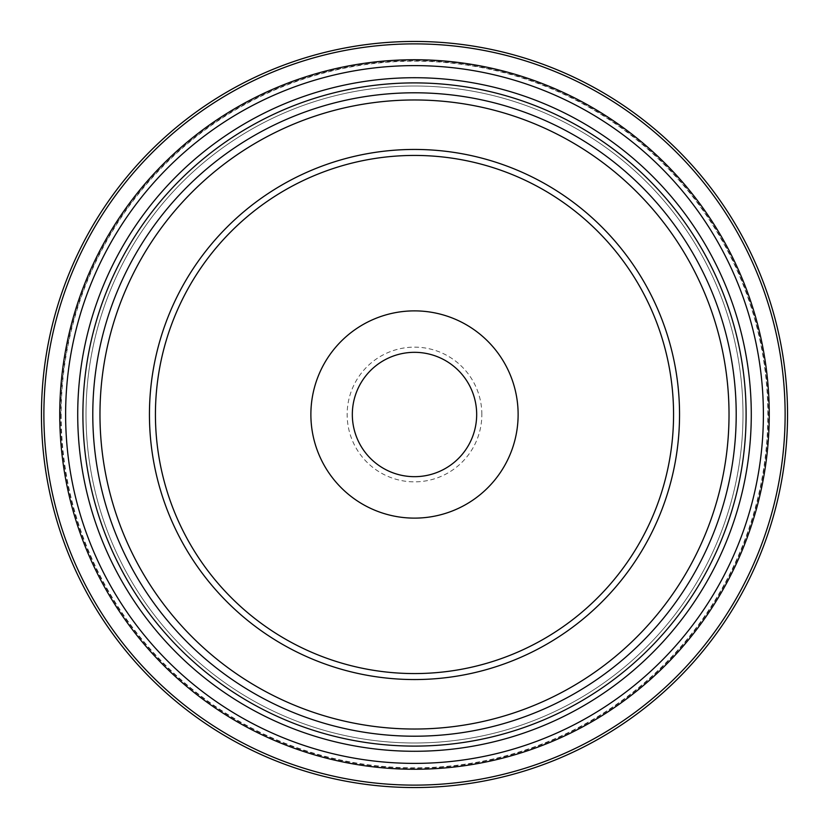<?xml version="1.0" encoding="UTF-8"?>
<svg xmlns="http://www.w3.org/2000/svg" width="829" height="829" viewBox="0 0 829 829"><rect width="100%" height="100%" fill="white"/><g stroke="black" fill="none" stroke-linecap="round" stroke-linejoin="round"><path stroke-width="0.62" stroke-dasharray="4.14 3.11" d="M742.991 414.5A328.491 328.491 0 0 0 250.254 130.018A328.491 328.491 0 0 0 250.254 698.982A328.491 328.491 0 0 0 742.991 414.5A328.491 328.491 0 0 0 250.254 130.018A328.491 328.491 0 0 0 250.254 698.982A328.491 328.491 0 0 0 742.991 414.5A328.491 328.491 0 0 0 250.254 130.018A328.491 328.491 0 0 0 250.254 698.982A328.491 328.491 0 0 0 742.991 414.5M746.1 414.5A331.6 331.6 0 0 1 248.7 701.676A331.6 331.6 0 0 1 248.7 127.324A331.6 331.6 0 0 1 746.1 414.5M481.856 414.5A67.356 67.356 0 0 0 380.822 356.169A67.356 67.356 0 0 0 380.822 472.831A67.356 67.356 0 0 0 481.856 414.5M61.159 414.5A353.341 353.341 0 0 0 591.17 720.505A353.341 353.341 0 0 0 591.17 108.495A353.341 353.341 0 0 0 61.159 414.5M476.675 414.5A62.175 62.175 0 0 0 383.412 360.656A62.175 62.175 0 0 0 383.412 468.344A62.175 62.175 0 0 0 476.675 414.5M518.125 414.5A103.625 103.625 0 0 0 362.687 324.761A103.625 103.625 0 0 0 362.687 504.239A103.625 103.625 0 0 0 518.125 414.5M673.562 414.5A259.062 259.062 0 0 0 284.969 190.142A259.062 259.062 0 0 0 284.969 638.858A259.062 259.062 0 0 0 673.562 414.5M41.45 414.5A373.05 373.05 0 0 0 414.5 787.55A373.05 373.05 0 0 0 787.55 414.5A373.05 373.05 0 0 1 414.5 787.55A373.05 373.05 0 0 1 41.45 414.5M60.786 414.5A353.714 353.714 0 0 0 591.357 720.826A353.714 353.714 0 0 0 591.357 108.174A353.714 353.714 0 0 0 60.786 414.5M43.875 414.5A370.625 370.625 0 0 1 599.813 93.532A370.625 370.625 0 0 1 599.813 735.468A370.625 370.625 0 0 1 43.875 414.5"/><path stroke-width="1.24" d="M82.9 414.5A331.6 331.6 0 0 0 414.5 746.1A331.6 331.6 0 0 0 746.1 414.5A331.6 331.6 0 0 0 414.5 82.9A331.6 331.6 0 0 0 82.9 414.5M476.675 414.5A62.175 62.175 0 0 0 383.412 360.656A62.175 62.175 0 0 0 383.412 468.344A62.175 62.175 0 0 0 476.675 414.5M679.542 414.5A265.042 265.042 0 0 0 281.974 184.96A265.042 265.042 0 0 0 281.974 644.04A265.042 265.042 0 0 0 679.542 414.5M518.125 414.5A103.625 103.625 0 0 0 362.687 324.761A103.625 103.625 0 0 0 362.687 504.239A103.625 103.625 0 0 0 518.125 414.5M787.55 414.5A373.05 373.05 0 0 0 414.5 41.45A373.05 373.05 0 0 0 41.45 414.5A373.05 373.05 0 0 1 414.5 41.45A373.05 373.05 0 0 1 787.55 414.5A373.05 373.05 0 0 1 227.975 737.572A373.05 373.05 0 0 1 227.975 91.428A373.05 373.05 0 0 1 787.55 414.5A373.05 373.05 0 0 1 227.975 737.572A373.05 373.05 0 0 1 227.975 91.428A373.05 373.05 0 0 1 787.55 414.5M673.562 414.5A259.062 259.062 0 0 0 284.969 190.142A259.062 259.062 0 0 0 284.969 638.858A259.062 259.062 0 0 0 673.562 414.5M736.204 414.5A321.704 321.704 0 0 1 253.643 693.106A321.704 321.704 0 0 1 253.643 135.894A321.704 321.704 0 0 1 736.204 414.5M729.023 414.5A314.523 314.523 0 0 0 257.239 142.111A314.523 314.523 0 0 0 257.239 686.889A314.523 314.523 0 0 0 729.023 414.5M769.25 414.5A354.75 354.75 0 0 1 237.125 721.727A354.75 354.75 0 0 1 237.125 107.273A354.75 354.75 0 0 1 769.25 414.5M763.395 414.5A348.895 348.895 0 0 0 240.058 112.35A348.895 348.895 0 0 0 240.058 716.65A348.895 348.895 0 0 0 763.395 414.5M785.125 414.5A370.625 370.625 0 0 0 229.187 93.532A370.625 370.625 0 0 0 229.187 735.468A370.625 370.625 0 0 0 785.125 414.5M751.281 414.5A336.781 336.781 0 0 0 246.109 122.837A336.781 336.781 0 0 0 246.109 706.163A336.781 336.781 0 0 0 751.281 414.5"/></g></svg>
